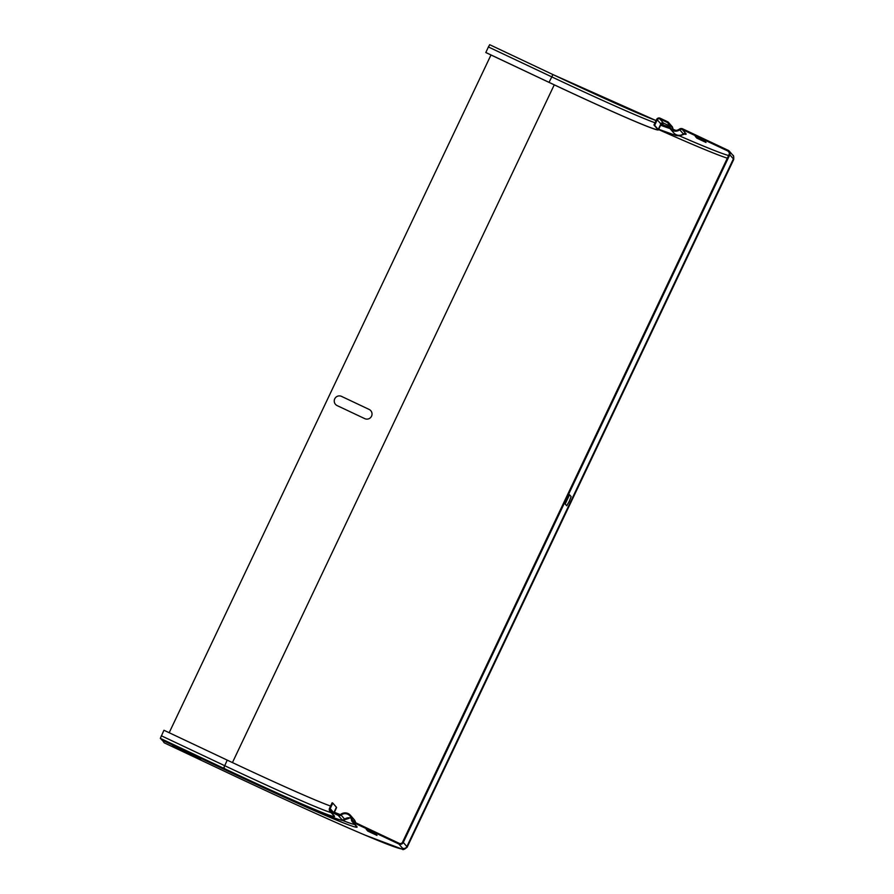 <?xml version="1.0" encoding="UTF-8"?>
<svg xmlns="http://www.w3.org/2000/svg" width="894" height="894" viewBox="0 0 894 894"><rect width="100%" height="100%" fill="white"/><g stroke="black" fill="none" stroke-linecap="round" stroke-linejoin="round"><path stroke-width="1.34" d="M703.69 138.771L696.772 135.508M565.176 503.992L566.74 505.792L569.187 501.489L571.121 496.583L569.545 494.773L565.176 503.992M695.253 136.313L696.828 138.123L706.025 142.47L704.461 140.66L695.253 136.313M364.763 418.638L337.15 405.608A5.096 5.085 139 0 1 334.736 398.825A5.096 5.085 139 0 1 341.53 396.388L369.133 409.43A5.096 5.085 139 0 1 371.546 416.202A5.096 5.085 139 0 1 364.763 418.638M200.681 759.386L172.542 745.752L200.681 759.386M374.653 831.733L367.725 828.47M366.216 829.274L367.78 831.085L376.989 835.421L375.413 833.621L366.216 829.274M729.247 152.595L727.906 151.052A2.548 2.548 -41 0 1 729.113 154.438L402.591 842.103A2.548 2.548 139 0 1 399.193 843.321L353.633 821.809A2.548 2.548 139 0 1 352.191 819.642A7.141 7.118 -41 0 0 340.603 814.468A1.911 1.911 139 0 1 338.748 814.78L331.093 811.171A1.911 1.9 139 0 1 330.188 808.634L332.814 803.103L332.132 802.778L329.506 808.31A2.682 2.671 -41 0 0 330.769 811.864L338.267 815.406A2.682 2.671 -41 0 0 341.083 815.06A6.381 6.359 139 0 1 351.42 819.686A3.319 3.308 -41 0 0 353.309 822.502L398.869 844.014A3.319 3.308 -41 0 0 403.283 842.427L729.806 154.763A3.319 3.308 139 0 0 729.325 151.175L732.912 155.31A3.319 3.308 139 0 1 733.404 158.897L729.806 154.763M333.909 812.501L336.412 807.237L332.814 803.103M336.412 807.237A128.3 4.023 25.4 0 1 336.58 807.64L334.211 812.635M338.267 815.406L341.854 819.53A138.514 4.336 25.4 0 1 224.014 768.717L160.317 738.355L163.948 730.253L227.221 760.124A127.529 4.001 25.4 0 0 330.579 806.053M161.713 739.304L164.194 742.813L227.456 772.673C283.946 799.303 329.785 820.1 364.976 835.085L402.345 849.199C402.848 850.105 404.457 849.445 407.161 847.21L733.683 159.557A209.028 6.549 25.4 0 0 733.404 158.897L406.871 846.562L403.283 842.427M169.178 732.722L490.985 54.981M668.522 125.462L663.404 123.037A1.911 1.9 -41 0 0 660.856 123.942L658.23 129.474A128.3 4.023 25.4 0 1 658.409 129.876A128.3 4.023 25.4 0 1 549.084 82.404L485.811 52.534L488.403 46.969L489.688 44.7L552.95 74.571L549.039 82.36L485.777 52.489M727.906 151.052L682.346 129.541A2.548 2.548 -41 0 0 679.753 129.798A7.141 7.118 139 0 1 668.399 124.143A1.911 1.911 -41 0 0 667.46 122.523L659.806 118.902A1.911 1.9 -41 0 0 657.269 119.818L654.643 125.339L653.95 125.015L656.576 119.494A2.682 2.671 139 0 1 660.141 118.209L667.628 121.752A2.682 2.671 139 0 1 669.159 124.143A6.381 6.359 -41 0 0 679.295 129.183A3.319 3.308 139 0 1 682.681 128.859L728.241 150.36A3.319 3.308 139 0 1 729.325 151.175M668.947 126.847A138.693 4.347 25.4 0 1 661.158 124.132M653.95 125.015L657.548 129.149A127.529 4.001 25.4 0 1 657.716 129.552A127.529 4.001 25.4 0 1 549.039 82.36M658.23 129.474L654.643 125.339M668.254 123.439L667.46 122.523M354.37 822.156L352.191 819.642M355.656 822.771A7.141 7.118 -41 0 0 354.046 819.463L350.448 815.339M333.306 812.21L330.188 808.634M329.897 811.204L333.496 815.339A2.682 2.671 -41 0 0 334.367 815.999L330.769 811.864M334.367 815.999A130.211 4.079 25.4 0 1 223.589 768.225L227.221 760.124M160.317 738.355L223.589 768.225M341.854 819.53A2.682 2.671 -41 0 0 344.671 819.195L341.083 815.06M348.883 818.401L344.827 819.686A140.928 4.414 25.4 0 0 344.671 819.195A6.381 6.359 139 0 1 351.208 818.312M352.225 821.687L355.823 825.821A3.319 3.308 -41 0 0 356.896 826.637L353.309 822.502M164.183 742.802L227.456 772.673A205.709 6.448 25.4 0 0 402.456 848.149L398.869 844.014M356.896 826.637A155.198 4.861 25.4 0 1 224.863 769.689L161.602 739.83M402.456 848.149A3.319 3.308 -41 0 0 406.871 846.562A209.028 6.549 25.4 0 1 407.161 847.21M354.616 824.424A152.282 4.772 25.4 0 1 342.324 820.334M224.461 768.08L224.014 768.717C280.392 795.347 330.724 817.563 340.48 819.966C342.313 820.636 343.754 820.547 344.827 819.686M331.115 812.601A127.529 4.001 25.4 0 1 224.595 765.644L161.322 735.773M232.44 762.582L554.258 84.841M727.336 158.193A208.257 6.526 25.4 0 1 658.554 129.563M488.403 46.969L551.665 76.828A127.529 4.001 25.4 0 0 655.023 122.769M728.599 155.534A205.709 6.448 25.4 0 1 679.552 135.91M684.636 134.055L683.497 134.469A152.952 4.794 25.4 0 0 683.34 133.932A2.548 2.548 -41 0 1 685.944 133.675A155.198 4.861 25.4 0 1 683.217 133.787M679.753 129.798L683.34 133.932A7.141 7.118 139 0 1 673.73 132.882L670.131 128.747M669.919 128.49A140.235 4.392 25.4 0 1 660.632 125.194M659.806 118.902L663.404 123.037A130.211 4.079 25.4 0 1 661.068 123.115M657.269 119.818L660.856 123.942A128.3 4.023 25.4 0 1 661.035 124.344L662.398 123.383M552.95 74.571L656.062 120.578A130.211 4.079 25.4 0 1 552.95 74.571L489.677 44.7M668.5 122.411L672.098 126.546A2.682 2.671 139 0 1 672.746 128.267A140.928 4.414 25.4 0 1 672.958 128.647L673.115 129.965M669.159 124.143L672.746 128.267A6.381 6.359 -41 0 0 672.981 129.909M675.886 130.423A155.198 4.861 25.4 0 1 672.992 129.295L675.92 130.423M685.944 133.675L682.346 129.541M354.046 819.463L355.812 822.838M334.378 812.288L340.335 814.646M160.741 738.846L224.014 768.717M658.699 129.25L676.076 135.564L679.775 135.888L683.497 134.469M658.409 129.876L661.035 124.344M672.098 126.546L672.958 128.647M732.912 155.31C733.594 155.12 733.851 156.539 733.683 159.557"/></g></svg>
